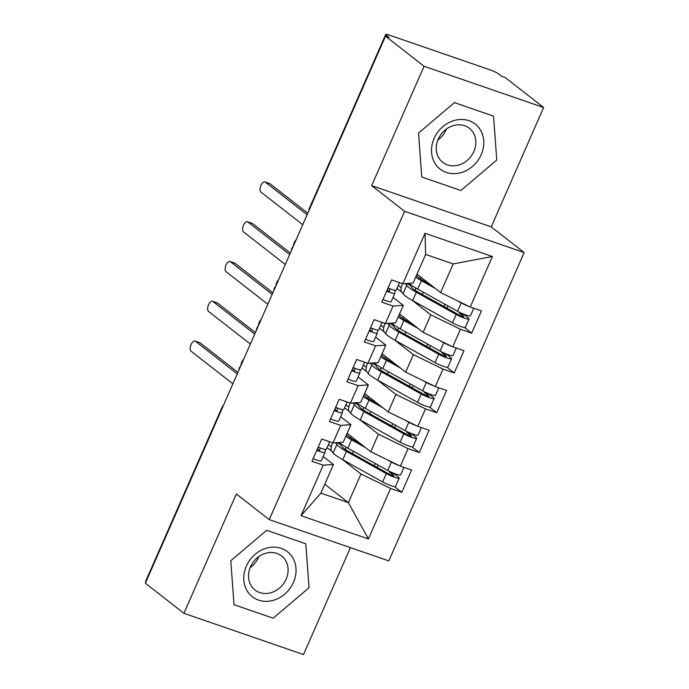 <?xml version="1.0" encoding="UTF-8"?>
<svg xmlns="http://www.w3.org/2000/svg" width="689" height="689" viewBox="0 0 689 689"><rect width="100%" height="100%" fill="white"/><g stroke="black" fill="none" stroke-linecap="round" stroke-linejoin="round"><path stroke-width="1.03" d="M543.63 107.51L424.062 66.265L371.672 185.617L491.24 226.862L543.63 107.51L505.071 77.418L501.446 76.169L498.629 73.973A6.589 0.947 23.7 0 0 490.551 70.037L389.104 35.036A6.589 0.947 23.7 0 0 385.711 34.45A6.589 0.947 23.7 0 0 386.305 35.225L389.121 37.421L385.504 36.172L145.37 583.213L183.929 613.305L303.496 654.55L350.425 547.643M491.24 226.862L524.165 252.562L388.82 560.889L269.253 519.644L404.598 211.308L524.165 252.562M301.015 515.716L323.193 465.187L333.442 464.507L320.867 493.152L301.015 515.716L368.408 538.962L390.585 488.432L401.816 492.308L411.6 470.027L400.369 466.152L408.052 448.651L419.282 452.527L429.066 430.246L417.835 426.37L425.518 408.861L436.748 412.737L446.524 390.456L435.293 386.581L442.984 369.08L454.215 372.956L463.99 350.675L452.759 346.8L460.441 329.29L471.672 333.166L481.456 310.885L470.225 307.018L440.615 292.584L453.19 263.939L425.647 254.439L413.073 283.084L402.832 283.765L425.01 233.244L492.402 256.489L470.225 307.018M402.832 283.765L391.602 279.889L381.818 302.17L393.049 306.045L385.366 323.554L374.136 319.679L364.352 341.959L375.591 345.835L367.9 363.336L356.669 359.46L346.894 381.74L358.125 385.616L350.443 403.125L339.203 399.25L329.428 421.53L340.659 425.397L332.976 442.906L321.746 439.031L311.962 461.311L323.193 465.187M396.967 288.433L401.799 292.205M412.272 300.387L430.832 314.864L423.149 332.365L399.534 313.943M460.441 329.29L430.832 314.864M452.759 346.8L423.149 332.365M425.647 254.439L425.01 233.244M379.501 328.222L384.333 331.995M394.814 340.168L413.366 354.646L405.683 372.155L382.068 353.724M442.984 369.08L413.366 354.646M435.293 386.581L405.683 372.155M393.049 306.045L403.298 305.365L393.04 297.364M403.298 305.365L395.607 322.865L385.366 323.554M362.035 368.004L366.867 371.776M377.348 379.949L395.899 394.435L388.217 411.936L364.602 393.505M425.518 408.861L395.899 394.435M417.835 426.37L388.217 411.936M375.591 345.835L385.831 345.146L375.583 337.145M385.831 345.146L378.149 362.655L367.9 363.336M344.569 407.793L349.401 411.566M359.882 419.739L378.442 434.216L370.751 451.726L347.135 433.295M408.052 448.651L378.442 434.216M400.369 466.152L370.751 451.726M358.125 385.616L368.365 384.936L358.116 376.935M368.365 384.936L360.683 402.436L350.443 403.125M145.887 582.024A6.589 0.947 -156.3 0 1 145.577 581.49L221.944 407.535A6.589 0.947 -156.3 0 0 222.254 408.069M327.103 447.574L331.943 451.347M342.416 459.52L360.976 474.006L348.401 502.651L324.786 484.221M390.585 488.432L360.976 474.006M368.408 538.962L348.401 502.651L320.867 493.152M340.659 425.397L350.899 424.717L340.65 416.716M350.899 424.717L343.217 442.226L332.976 442.906M424.062 66.265L385.504 36.172M269.253 519.644L236.327 493.953L183.929 613.305M371.672 185.617L404.598 211.308M266.677 530.306L230.789 560.751L234.019 604.701L273.137 618.197L309.025 587.743L305.795 543.802L266.677 530.306L305.795 543.802L309.025 587.743L273.137 618.197L234.019 604.701L230.789 560.751L266.677 530.306M421.763 177.013L460.881 190.508L496.769 160.055L493.539 116.114L454.421 102.618L418.533 133.072L421.763 177.013L418.533 133.072L454.421 102.618L493.539 116.114L496.769 160.055L460.881 190.508L421.763 177.013M416.991 274.153L440.615 292.584M333.442 464.507L323.184 456.506M492.402 256.489L453.19 263.939M401.816 492.308L394.513 486.606M240.874 365.635L239.496 367.547A6.589 0.947 23.7 0 0 239.806 368.081M419.282 452.527L411.979 446.825M436.748 412.737L429.445 407.044M454.215 372.956L446.911 367.254M471.672 333.166L464.377 327.473M258.341 325.854L256.963 327.757A6.589 0.947 23.7 0 0 256.954 327.766A6.589 0.947 23.7 0 0 257.273 328.3M275.807 286.064L274.42 287.976A6.589 0.947 23.7 0 0 274.73 288.51M293.273 246.283L291.886 248.186A6.589 0.947 23.7 0 0 291.886 248.195A6.589 0.947 23.7 0 0 292.196 248.729M319.713 450.21L319.73 450.175A3.075 0.439 -156.3 0 1 319.722 450.193A3.075 0.439 -156.3 0 1 318.137 449.917A3.075 0.439 -156.3 0 1 317.129 449.529M313.133 458.641A8.785 1.266 23.7 0 0 316.759 460.063A8.785 1.266 23.7 0 0 321.281 460.838A8.785 1.266 23.7 0 0 321.298 460.786M325.311 449.452L324.967 452.432A8.785 1.266 -156.3 0 1 324.95 452.484A8.785 1.266 -156.3 0 1 320.428 451.708A8.785 1.266 -156.3 0 1 316.802 450.287M326.362 449.245A8.785 1.266 -156.3 0 1 326.345 449.306A8.785 1.266 -156.3 0 1 321.823 448.522A8.785 1.266 -156.3 0 1 318.197 447.109M195.073 341.064L199.784 342.691A5.486 2.678 109 0 1 200.172 342.907L195.469 341.279A5.486 2.678 -71 0 0 195.073 341.064A5.486 2.678 -71 0 0 190.905 344.956A5.486 2.678 -71 0 0 191.103 351.226L232.891 383.833M200.172 342.907L237.92 372.361M195.469 341.279L237.257 373.886M319.73 450.175L319.997 447.85M339.238 442.493A27.663 3.988 23.7 0 0 347.859 448.194L387.709 470.415A8.785 1.266 23.7 0 0 396.089 474.135A8.785 1.266 23.7 0 0 400.61 474.919L403.918 467.383M340.177 443.277A1.757 0.439 111.6 0 0 340.142 444.224L341.985 446.653A21.953 3.161 23.7 0 0 349.616 452.018L389.466 474.23A3.075 0.439 23.7 0 0 392.403 475.539A3.075 0.439 23.7 0 0 393.987 475.806A3.075 0.439 23.7 0 0 393.712 475.453L393.54 475.849M335.422 442.743L336.843 444.62A27.663 3.988 23.7 0 0 346.464 451.381L386.314 473.593A8.785 1.266 23.7 0 0 394.694 477.322A8.785 1.266 23.7 0 0 399.207 478.106A8.785 1.266 23.7 0 0 398.44 477.089L394.418 473.929A1.757 0.844 109.1 0 1 394.16 473.421M399.207 478.106L395.546 486.46A8.785 1.266 -156.3 0 1 391.025 485.676A8.785 1.266 -156.3 0 1 382.645 481.947L342.795 459.735A27.663 3.988 -156.3 0 1 333.175 452.974L331.409 450.649A8.785 2.179 -68.4 0 1 332.546 442.76M243.656 359.296A5.486 2.678 -71 0 0 240.926 365.532M389.406 471.31A1.757 0.844 -70.9 0 0 389.69 472.292L393.712 475.453M360.493 443.716L354.68 440.478A21.953 3.161 -156.3 0 1 347.049 435.112L346.601 434.518M328.42 444.577L331.357 446.868M365.54 447.652L351.528 439.84A27.663 3.988 -156.3 0 1 345.792 436.352M399.224 465.6A8.785 1.266 -156.3 0 1 391.378 462.061L387.33 459.796M337.179 410.42L337.197 410.386A3.075 0.439 -156.3 0 1 337.188 410.403A3.075 0.439 -156.3 0 1 335.603 410.136A3.075 0.439 -156.3 0 1 334.596 409.748M330.599 418.86A8.785 1.266 23.7 0 0 334.225 420.273A8.785 1.266 23.7 0 0 338.747 421.057A8.785 1.266 23.7 0 0 338.764 421.005M342.769 409.671L342.424 412.651A8.785 1.266 -156.3 0 1 342.416 412.702A8.785 1.266 -156.3 0 1 337.894 411.919A8.785 1.266 -156.3 0 1 334.268 410.506M343.828 409.464A8.785 1.266 -156.3 0 1 343.811 409.516A8.785 1.266 -156.3 0 1 339.289 408.741A8.785 1.266 -156.3 0 1 335.664 407.32M212.539 301.282L217.25 302.91A5.486 2.678 109 0 1 217.638 303.126L212.927 301.498A5.486 2.678 -71 0 0 212.539 301.282A5.486 2.678 -71 0 0 208.371 305.167A5.486 2.678 -71 0 0 208.56 311.445L250.348 344.052M217.638 303.126L255.386 332.58M212.927 301.498L254.715 334.105M337.197 410.386L337.464 408.06M354.637 370.639L354.654 370.604A3.075 0.439 -156.3 0 1 354.654 370.622A3.075 0.439 -156.3 0 1 353.069 370.346A3.075 0.439 -156.3 0 1 352.062 369.967M348.066 379.071A8.785 1.266 23.7 0 0 351.691 380.492A8.785 1.266 23.7 0 0 356.213 381.275A8.785 1.266 23.7 0 0 356.222 381.215M360.235 369.881L359.891 372.861A8.785 1.266 -156.3 0 1 359.882 372.913A8.785 1.266 -156.3 0 1 355.36 372.138A8.785 1.266 -156.3 0 1 351.726 370.716M361.286 369.683A8.785 1.266 -156.3 0 1 361.277 369.735A8.785 1.266 -156.3 0 1 356.756 368.951A8.785 1.266 -156.3 0 1 353.13 367.538M229.997 261.493L234.708 263.12A5.486 2.678 109 0 1 235.104 263.336L230.393 261.708A5.486 2.678 -71 0 0 229.997 261.493A5.486 2.678 -71 0 0 225.837 265.386A5.486 2.678 -71 0 0 226.026 271.655L267.814 304.262M235.104 263.336L272.853 292.791M230.393 261.708L272.181 294.324M354.654 370.604L354.93 368.279M372.103 330.858L372.12 330.815A3.075 0.439 -156.3 0 1 372.112 330.841A3.075 0.439 -156.3 0 1 370.536 330.565A3.075 0.439 -156.3 0 1 369.528 330.177M365.523 339.289A8.785 1.266 23.7 0 0 369.158 340.702A8.785 1.266 23.7 0 0 373.679 341.486A8.785 1.266 23.7 0 0 373.688 341.434M377.701 330.1L377.357 333.08A8.785 1.266 -156.3 0 1 377.339 333.132A8.785 1.266 -156.3 0 1 372.827 332.348A8.785 1.266 -156.3 0 1 369.192 330.935M378.752 329.893A8.785 1.266 -156.3 0 1 378.743 329.945A8.785 1.266 -156.3 0 1 374.222 329.17A8.785 1.266 -156.3 0 1 370.587 327.749M247.463 221.712L252.174 223.339A5.486 2.678 109 0 1 252.57 223.555L247.859 221.927A5.486 2.678 -71 0 0 247.463 221.712A5.486 2.678 -71 0 0 243.303 225.604A5.486 2.678 -71 0 0 243.493 231.874L285.28 264.481M252.57 223.555L290.319 253.009M247.859 221.927L289.647 254.534M372.12 330.815L372.387 328.489M389.569 291.068L389.586 291.034A3.075 0.439 -156.3 0 1 389.578 291.051A3.075 0.439 -156.3 0 1 388.002 290.775A3.075 0.439 -156.3 0 1 386.994 290.396M382.989 299.508A8.785 1.266 23.7 0 0 386.624 300.921A8.785 1.266 23.7 0 0 391.137 301.704A8.785 1.266 23.7 0 0 391.154 301.644M395.167 290.319L394.823 293.29A8.785 1.266 -156.3 0 1 394.806 293.35A8.785 1.266 -156.3 0 1 390.284 292.567A8.785 1.266 -156.3 0 1 386.658 291.154M396.218 290.112A8.785 1.266 -156.3 0 1 396.201 290.164A8.785 1.266 -156.3 0 1 391.688 289.38A8.785 1.266 -156.3 0 1 388.053 287.968M264.929 181.93L269.64 183.55A5.486 2.678 109 0 1 270.036 183.765L265.325 182.146A5.486 2.678 -71 0 0 264.929 181.93A5.486 2.678 -71 0 0 260.769 185.815A5.486 2.678 -71 0 0 260.959 192.085L302.747 224.7M270.036 183.765L307.785 213.22M265.325 182.146L307.113 214.753M389.586 291.034L389.853 288.708M356.704 402.703A27.663 3.988 23.7 0 0 365.325 408.413L405.175 430.625A8.785 1.266 23.7 0 0 413.555 434.354A8.785 1.266 23.7 0 0 418.068 435.138L421.384 427.593M357.643 403.496A1.757 0.439 111.6 0 0 357.608 404.443L359.451 406.863A21.953 3.161 23.7 0 0 367.082 412.229L406.932 434.449A3.075 0.439 23.7 0 0 409.869 435.749A3.075 0.439 23.7 0 0 411.445 436.025A3.075 0.439 23.7 0 0 411.178 435.672L411.006 436.068M352.88 402.962L354.31 404.831A27.663 3.988 23.7 0 0 363.93 411.591L403.78 433.812A8.785 1.266 23.7 0 0 412.151 437.541A8.785 1.266 23.7 0 0 416.673 438.316A8.785 1.266 23.7 0 0 415.898 437.308L411.884 434.148A1.757 0.844 109.1 0 1 411.626 433.639M416.673 438.316L413.004 446.67A8.785 1.266 -156.3 0 1 408.491 445.895A8.785 1.266 -156.3 0 1 400.111 442.166L360.261 419.945A27.663 3.988 -156.3 0 1 350.641 413.185L348.875 410.859A8.785 2.179 -68.4 0 1 350.003 402.97M261.122 319.515A5.486 2.678 -71 0 0 258.392 325.742M406.872 431.521A1.757 0.844 -70.9 0 0 407.156 432.511L411.178 435.672M377.96 403.935L372.146 400.697A21.953 3.161 -156.3 0 1 364.515 395.331L364.068 394.737M345.887 404.796L348.823 407.087M382.998 407.871L368.994 400.059A27.663 3.988 -156.3 0 1 363.258 396.571M416.69 425.811A8.785 1.266 -156.3 0 1 408.844 422.271L404.787 420.014M374.17 362.922A27.663 3.988 23.7 0 0 382.791 368.624L422.641 390.844A8.785 1.266 23.7 0 0 431.013 394.573A8.785 1.266 23.7 0 0 435.534 395.348L438.85 387.812M375.1 363.714A1.757 0.439 111.6 0 0 375.074 364.653L376.917 367.082A21.953 3.161 23.7 0 0 384.548 372.448L424.398 394.659A3.075 0.439 23.7 0 0 427.326 395.968A3.075 0.439 23.7 0 0 428.911 396.244A3.075 0.439 23.7 0 0 428.644 395.882L428.472 396.278M370.346 363.172L371.776 365.049A27.663 3.988 23.7 0 0 381.387 371.81L421.237 394.022A8.785 1.266 23.7 0 0 429.617 397.751A8.785 1.266 23.7 0 0 434.139 398.535A8.785 1.266 23.7 0 0 433.364 397.519L429.342 394.358A1.757 0.844 109.1 0 1 429.083 393.858M434.139 398.535L430.47 406.889A8.785 1.266 -156.3 0 1 425.948 406.105A8.785 1.266 -156.3 0 1 417.568 402.376L377.727 380.164A27.663 3.988 -156.3 0 1 368.107 373.404L366.341 371.078A8.785 2.179 -68.4 0 1 367.47 363.189M278.589 279.734A5.486 2.678 -71 0 0 275.85 285.961M424.338 391.74A1.757 0.844 -70.9 0 0 424.622 392.73L428.644 395.882M395.426 364.145L389.612 360.907A21.953 3.161 -156.3 0 1 381.982 355.541L381.525 354.947M363.353 365.006L366.29 367.297M400.464 368.081L386.451 360.269A27.663 3.988 -156.3 0 1 380.724 356.781M434.148 386.029A8.785 1.266 -156.3 0 1 426.302 382.49L422.254 380.233M391.628 323.132A27.663 3.988 23.7 0 0 400.249 328.842L440.099 351.054A8.785 1.266 23.7 0 0 448.479 354.783A8.785 1.266 23.7 0 0 453 355.567L456.307 348.023M392.566 323.925A1.757 0.439 111.6 0 0 392.532 324.872L394.384 327.292A21.953 3.161 23.7 0 0 402.014 332.658L441.864 354.878A3.075 0.439 23.7 0 0 444.793 356.179A3.075 0.439 23.7 0 0 446.377 356.454A3.075 0.439 23.7 0 0 446.102 356.101L445.929 356.497M387.812 323.391L389.233 325.26A27.663 3.988 23.7 0 0 398.853 332.02L438.704 354.241A8.785 1.266 23.7 0 0 447.083 357.97A8.785 1.266 23.7 0 0 451.605 358.745A8.785 1.266 23.7 0 0 450.83 357.737L446.808 354.577A1.757 0.844 109.1 0 1 446.55 354.068M451.605 358.745L447.936 367.108A8.785 1.266 -156.3 0 1 443.415 366.324A8.785 1.266 -156.3 0 1 435.035 362.595L395.185 340.375A27.663 3.988 -156.3 0 1 385.573 333.622L383.799 331.297A8.785 2.179 -68.4 0 1 384.936 323.399M296.055 239.944A5.486 2.678 -71 0 0 293.316 246.171M441.804 351.95A1.757 0.844 -70.9 0 0 442.088 352.94L446.102 356.101M412.892 324.364L407.078 321.126A21.953 3.161 -156.3 0 1 399.448 315.76L398.991 315.166M380.81 325.225L383.747 327.516M417.93 328.3L403.918 320.488A27.663 3.988 -156.3 0 1 398.19 317M451.614 346.24A8.785 1.266 -156.3 0 1 443.768 342.7L439.72 340.444M409.094 283.351A27.663 3.988 23.7 0 0 417.715 289.053L457.565 311.273A8.785 1.266 23.7 0 0 465.945 315.002A8.785 1.266 23.7 0 0 470.466 315.786L473.774 308.241M410.033 284.144A1.757 0.439 111.6 0 0 409.998 285.082L411.841 287.511A21.953 3.161 23.7 0 0 419.48 292.877L459.33 315.088A3.075 0.439 23.7 0 0 462.259 316.397A3.075 0.439 23.7 0 0 463.843 316.673A3.075 0.439 23.7 0 0 463.568 316.311L463.396 316.707M405.278 283.601L406.699 285.479A27.663 3.988 23.7 0 0 416.32 292.239L456.17 314.451A8.785 1.266 23.7 0 0 464.55 318.18A8.785 1.266 23.7 0 0 469.071 318.964A8.785 1.266 23.7 0 0 468.296 317.948L464.274 314.795A1.757 0.844 109.1 0 1 464.016 314.287M469.071 318.964L465.402 327.318A8.785 1.266 -156.3 0 1 460.881 326.534A8.785 1.266 -156.3 0 1 452.501 322.814L412.651 300.593A27.663 3.988 -156.3 0 1 403.031 293.833L401.265 291.507A8.785 2.179 -68.4 0 1 402.402 283.618M312.324 201.636A5.486 2.678 -71 0 0 311.161 204.28M459.27 312.169A1.757 0.844 -70.9 0 0 459.546 313.159L463.568 316.311M430.349 284.574L424.545 281.336A21.953 3.161 -156.3 0 1 416.905 275.97L416.457 275.376M398.276 285.435L401.213 287.735M435.396 288.51L421.384 280.699A27.663 3.988 -156.3 0 1 415.656 277.211M469.08 306.459A8.785 1.266 -156.3 0 1 461.234 302.919L457.186 300.662M246.361 566.125A28.542 24.571 128 0 0 258.556 600.11A28.542 24.571 128 0 0 293.462 582.377A28.542 24.571 128 0 0 281.258 548.392A28.542 24.571 128 0 0 246.361 566.125M250.477 566.849A21.609 18.603 128 0 0 255.016 590.034A21.609 18.603 128 0 0 286.133 579.148A21.609 18.603 128 0 0 281.603 555.963A21.609 18.603 128 0 0 250.477 566.849M250.124 567.693A21.609 18.603 128 0 0 258.384 557.496A21.609 18.603 128 0 0 258.737 556.652M434.104 138.437A28.542 24.571 128 0 0 446.3 172.422A28.542 24.571 128 0 0 481.206 154.689A28.542 24.571 128 0 0 469.002 120.704A28.542 24.571 128 0 0 434.104 138.437M438.213 139.161A21.609 18.603 128 0 0 442.751 162.346A21.609 18.603 128 0 0 473.877 151.459A21.609 18.603 128 0 0 469.338 128.275A21.609 18.603 128 0 0 438.213 139.161M437.868 140.005A21.609 18.603 128 0 0 446.127 129.808A21.609 18.603 128 0 0 446.481 128.964M386.305 35.225L385.84 36.284M385.711 34.45L309.352 208.405A6.589 0.947 23.7 0 0 309.662 208.939M317.336 449.616L318.404 447.195M394.418 473.929L389.69 472.292M340.142 444.224L336.249 442.691M336.843 444.62L333.175 452.974M346.464 451.381L342.795 459.735M386.314 473.593L382.645 481.947M378.166 465.092L377.159 467.366M351.037 436.335L350.365 437.859M346.231 447.273L345.301 449.4M351.528 439.84L347.859 448.194M391.378 462.061L387.709 470.415M357.712 441.546L357.488 442.045M353.423 451.295L352.423 453.577M375.298 463.49L374.299 465.773M334.802 409.834L335.87 407.406M352.268 370.045L353.328 367.625M369.735 330.264L370.794 327.843M387.192 290.482L388.26 288.054M411.884 434.148L407.156 432.511M357.608 404.443L353.715 402.901M354.31 404.831L350.641 413.185M363.93 411.591L360.261 419.945M403.78 433.812L400.111 442.166M395.624 425.302L394.625 427.585M368.494 396.545L367.823 398.078M363.697 407.483L362.758 409.619M368.994 400.059L365.325 408.413M408.844 422.271L405.175 430.625M375.169 401.756L374.954 402.255M370.889 411.514L369.89 413.796M392.764 423.709L391.757 425.983M429.342 394.358L424.622 392.73M375.074 364.653L371.182 363.12M371.776 365.049L368.107 373.404M381.387 371.81L377.727 380.164M421.237 394.022L417.568 402.376M413.09 385.521L412.091 387.804M385.961 356.764L385.289 358.289M381.163 367.702L380.225 369.829M386.451 360.269L382.791 368.624M426.302 382.49L422.641 390.844M392.635 361.975L392.42 362.474M388.355 371.733L387.356 374.006M410.222 383.919L409.223 386.202M446.808 354.577L442.088 352.94M392.532 324.872L388.648 323.33M389.233 325.26L385.573 333.622M398.853 332.02L395.185 340.375M438.704 354.241L435.035 362.595M430.556 345.732L429.557 348.014M403.427 316.983L402.755 318.507M398.63 327.912L397.691 330.048M403.918 320.488L400.249 328.842M443.768 342.7L440.099 351.054M410.101 322.185L409.886 322.685M405.821 331.943L404.822 334.225M427.688 344.138L426.689 346.421M464.274 314.795L459.546 313.159M409.998 285.082L406.114 283.549M406.699 285.479L403.031 293.833M416.32 292.239L412.651 300.593M456.17 314.451L452.501 322.814M448.022 305.95L447.015 308.233M420.893 277.193L420.221 278.726M416.087 288.131L415.157 290.258M421.384 280.699L417.715 289.053M461.234 302.919L457.565 311.273M427.568 282.404L427.344 282.903M423.287 292.162L422.279 294.444M445.154 304.349L444.155 306.631M239.496 367.547A6.589 6.589 0 0 0 238.937 370.053M223.408 405.433A6.589 6.589 0 0 0 221.944 407.535M256.954 327.766A6.589 6.589 0 0 0 256.403 330.264M274.42 287.976A6.589 6.589 0 0 0 273.869 290.482M291.886 248.195A6.589 6.589 0 0 0 291.335 250.701M309.352 208.405A6.589 6.589 0 0 0 308.793 210.912M326.345 449.306L329.661 441.761M321.281 460.838L324.95 452.484M343.811 409.516L347.118 401.98M338.747 421.057L342.416 412.702M361.277 369.735L364.584 362.19M356.213 381.275L359.882 372.913M378.743 329.945L382.05 322.409M373.679 341.486L377.339 333.132M396.201 290.164L399.517 282.619M391.137 301.704L394.806 293.35"/></g></svg>
